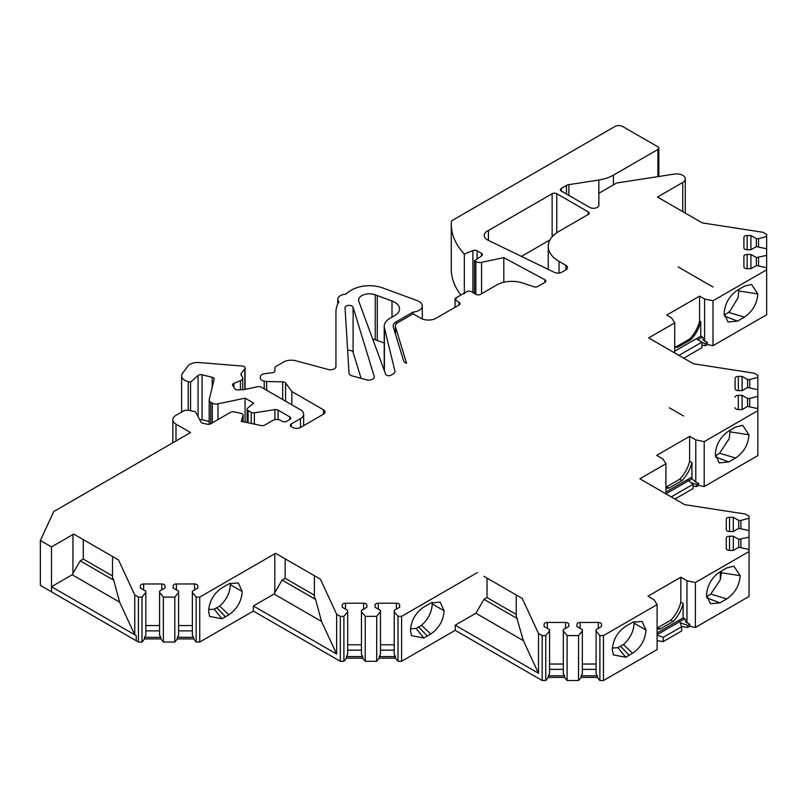 <?xml version="1.0" encoding="UTF-8"?>
<svg xmlns="http://www.w3.org/2000/svg" width="807" height="807" viewBox="0 0 807 807"><rect width="100%" height="100%" fill="white"/><g stroke="black" fill="none" stroke-linecap="round" stroke-linejoin="round"><path stroke-width="1.21" d="M657.11 632.92L678.546 620.553L679.645 621.188L681.612 626.716L663.223 637.328L663.223 641.605L681.612 630.983L681.612 626.716M657.11 634.695L684.689 618.808M679.343 621.007L679.312 620.109L683.126 617.9L685.425 619.231L685.425 621.703L689.763 624.245L689.763 626.282L695.382 627.463L749.027 596.484L749.027 549.476L738.738 547.287L733.301 550.435L729.528 550.435A3.248 1.876 180 0 1 726.28 548.558L726.28 538.087A3.248 1.876 180 0 1 729.528 536.211L733.301 536.211L733.301 550.435M665.926 492.048L687.362 479.671L693.102 484.291L671.253 496.91M733.301 536.211L738.738 539.348L749.027 537.159L749.027 530.552L738.738 528.363L733.301 531.5L729.528 531.5A3.248 1.876 180 0 1 726.28 529.624L726.28 519.153A3.248 1.876 180 0 1 729.528 517.277L733.301 517.277L738.738 520.414L740.907 520.424L749.027 518.235L749.027 516.167L745.345 514.039L684.649 504.647L639.86 478.783L665.926 463.743L665.926 493.834L688.896 480.558M674.945 499.049L693.102 488.568L693.102 484.291M683.529 415.978L669.356 407.797L683.529 415.978M713.025 287.05L678.162 266.925L713.025 287.05M744.397 317.151L737.537 321.105L728.035 322.033L724.131 313.368C724.898 303.493 729.367 295.745 737.537 290.147L744.397 286.182L751.519 284.437L757.803 293.93C757.057 303.765 752.588 311.502 744.397 317.151L728.398 312.339L730.194 310.745L737.921 297.975M724.202 314.932L728.408 312.501M674.733 351.176L696.169 338.799L701.919 342.118L678.929 355.383M683.761 358.167L701.919 347.686L701.919 342.118M696.935 338.355L700.779 336.166L696.935 338.355L696.935 339.243L696.966 338.375M700.779 336.166L703.048 337.477L703.048 339.949L703.048 337.477M688.149 480.135L688.149 479.247L688.129 480.115M83.282 539.611L83.282 559.069L112.516 575.946M285.153 558.847L285.153 578.306L314.387 595.183M487.025 578.084L487.025 597.553L516.258 614.43M688.129 479.227L691.942 477.028L688.149 479.247M695.775 482.183L691.962 478.813L691.942 462.593L689.642 461.271L689.642 436.335L695.775 439.876L695.775 482.183L698.58 483.373L698.58 485.4L704.198 486.581L757.844 455.612L757.844 408.604L747.544 406.415L742.107 409.553L738.334 409.553A3.248 1.876 180 0 1 735.086 407.676L735.086 407.717M701.919 342.45L705.358 343.661L707.386 342.491L707.386 344.528L713.005 345.709L766.65 314.74L766.65 267.732L756.361 265.543L750.924 268.681L747.151 268.681A3.248 1.876 180 0 1 743.903 266.804L743.903 256.333A3.248 1.876 180 0 1 747.151 254.457L750.924 254.457L750.924 268.681M705.358 343.661L705.358 345.699L707.386 344.528M680.412 623.266L680.21 622.661M679.312 620.109L679.312 620.987M680.412 622.843L687.746 625.415L689.763 624.245M687.746 625.415L687.746 627.453L689.763 626.282M691.306 482.697L696.552 484.543L698.58 483.373M696.552 484.543L696.552 486.571L698.58 485.4M683.156 617.92L679.343 620.119M481.466 255.99L481.466 253.327A3.248 1.876 180 0 1 482.415 254.649A3.248 1.876 180 0 1 481.658 255.859L474.486 260.792L475.878 261.599A5.417 3.127 0 0 0 481.557 262.325L503.81 257.645L544.786 279.706A3.248 1.876 180 0 1 545.814 281.078A3.248 1.876 180 0 1 544.866 282.4L537.795 286.485A3.248 1.876 180 0 1 534.476 286.939L522.795 283.045A21.668 12.509 0 0 0 496.638 285.032L480.508 294.343A3.248 1.876 180 0 1 475.908 294.343L471.318 291.69A3.248 1.876 0 0 0 466.718 291.69L455.995 297.884A3.248 1.876 0 0 0 455.037 299.215A3.248 1.876 0 0 0 455.995 300.537L459.062 302.312A3.248 1.876 180 0 1 460.01 303.634A3.248 1.876 180 0 1 459.062 304.965L436.073 318.23A10.834 6.254 180 0 1 420.75 318.23L413.093 313.812L397.891 322.578A8.665 5.003 0 0 0 395.359 326.119A8.665 5.003 0 0 0 395.491 326.986L406.546 363.19A5.417 3.127 180 0 1 403.661 360.951L393.352 327.208A10.834 6.254 180 0 1 393.191 326.119A10.834 6.254 180 0 1 396.358 321.7L412.982 312.107A10.834 6.254 0 0 0 422.283 305.914A10.834 6.254 0 0 0 417.269 300.638L382.811 287.958A24.916 14.385 0 0 0 351.802 289.925A54.17 31.271 0 0 0 345.567 294.232A8.665 5.003 0 0 0 337.77 299.215A8.665 5.003 0 0 0 338.96 301.737A54.17 31.271 0 0 0 335.934 312.037L335.934 366.65A5.417 3.127 180 0 1 328.227 369.485L295.887 360.779A10.834 6.254 0 0 0 283.64 362.03L275.974 366.449A3.248 1.876 0 0 0 275.026 367.71L274.824 370.988A3.248 1.876 180 0 1 272.252 372.753L264.676 373.691A5.417 3.127 0 0 0 260.389 376.637L260.308 378.009A5.417 3.127 0 0 0 260.308 378.11A5.417 3.127 0 0 0 264.232 381.116L266.623 381.519L266.623 390.245M750.924 254.457L756.361 257.594L766.65 255.405L766.65 248.798L756.361 246.609L750.924 249.756L747.151 249.756A3.248 1.876 180 0 1 743.903 247.88L743.903 237.409A3.248 1.876 180 0 1 747.151 235.533L750.913 235.533L756.361 238.67L758.53 238.67L766.65 236.481L766.65 234.413L762.968 232.285L702.272 222.893L657.483 197.039L682.752 182.453A8.665 5.003 0 0 0 685.284 178.912A8.665 5.003 0 0 0 674.38 174.08L616.669 183.007L598.875 193.276L598.875 205.17A5.417 3.127 180 0 1 595.526 208.055A5.417 3.127 180 0 1 589.624 207.379L561.349 191.057A3.248 1.876 180 0 1 560.401 189.726A3.248 1.876 180 0 1 561.359 188.394L566.453 185.459A5.417 3.127 180 0 1 568.885 184.642L598.834 180.011A32.502 18.763 0 0 0 613.431 175.139L657.887 149.477A3.248 1.876 0 0 0 658.835 148.155A3.248 1.876 0 0 0 657.887 146.824L622.631 126.477A5.417 3.127 0 0 0 614.984 126.477L452.929 220.039A5.417 3.127 0 0 0 451.345 222.147A108.34 62.553 0 0 0 451.284 224.285L451.284 269.225A108.34 62.553 0 0 0 460.938 295.029M705.358 345.699L701.919 345.164M696.552 486.571L693.102 486.036M687.746 627.453L681.532 626.484M663.223 641.605L657.11 640.657M241.162 375.094L241.162 373.621L244.834 368.638A3.248 1.876 0 0 0 245.086 367.911A3.248 1.876 0 0 0 242.292 366.055L199.178 362.555A10.834 6.254 0 0 0 187.698 366.307L182.483 373.399A10.834 6.254 0 0 0 181.615 375.84A10.834 6.254 0 0 0 188.223 381.6L190.573 382.175L198.068 375.507A3.248 1.876 180 0 1 202.063 374.801L212.221 377.293A3.248 1.876 180 0 1 214.198 379.018A3.248 1.876 180 0 1 214.168 379.28L209.225 399.576A5.417 3.127 0 0 0 209.174 400.01A5.417 3.127 0 0 0 210.758 402.229L212.312 403.117A5.417 3.127 0 0 0 217.991 403.843L245.076 398.154L253.731 403.147L247.719 408.1A3.248 1.876 0 0 0 247.134 409.179A3.248 1.876 0 0 0 248.082 410.501L251.229 412.316A3.248 1.876 0 0 0 254.366 412.801L274.915 409.623A3.248 1.876 180 0 1 278.052 410.107L289.743 416.866A3.248 1.876 180 0 1 290.702 418.187A3.248 1.876 180 0 1 289.743 419.519L286.687 421.284A3.248 1.876 180 0 1 282.087 421.284L280.554 420.407A5.417 3.127 0 0 0 272.897 420.407L264.696 425.138A3.248 1.876 180 0 1 261.286 425.571L241.283 421.365L243.099 415.413A3.248 1.876 0 0 0 243.149 415.091A3.248 1.876 0 0 0 241.011 413.325L234.02 411.852A3.248 1.876 0 0 0 230.61 412.296L210.718 423.776A3.248 1.876 180 0 1 207.308 424.22L202.94 423.302A3.248 1.876 180 0 1 200.943 422.081L195.465 411.741L188.959 410.38A5.417 3.127 0 0 0 183.28 411.106L175.997 415.302A10.834 6.254 0 0 0 172.829 419.731A10.834 6.254 0 0 0 175.997 424.149L190.553 432.552L53.787 511.517L40.35 540.478L40.35 585.408L138.441 642.049L142.022 642.049L144.554 638.922L160.835 638.922L163.357 642.049L174.806 642.049L177.338 638.922L193.619 638.922L196.151 642.049L199.733 642.049L253.358 611.081L340.312 661.286L343.893 661.286L346.425 658.159L362.706 658.159L365.228 661.286L376.677 661.286L379.209 658.159L395.491 658.159L398.012 661.286L401.604 661.286L455.229 630.328L542.183 680.523L545.764 680.523L548.286 677.396L564.577 677.396L567.099 680.523L578.548 680.523L581.07 677.396L597.362 677.396L599.883 680.523L603.465 680.523L657.11 649.554L657.11 604.614L654.043 599.752L647.92 596.212L680.836 577.207L680.836 602.143A23.837 13.759 120 0 1 670.889 620.109L657.856 627.624A23.837 13.759 120 0 1 657.11 627.695M199.682 419.711A3.248 1.876 180 0 1 202.063 419.741L209.174 421.486M372.693 339.071A10.834 6.254 180 0 1 375.245 339.757L384.223 343.056M361.072 378.332L353.103 352.245A4.055 2.34 0 0 0 347.635 350.47M521.423 256.394L549.981 239.901M40.35 540.478L51.487 546.904L73.709 534.073L118.498 559.937L134.759 594.981L138.441 597.109L138.441 642.049M134.759 594.981L134.759 634.786L136.242 635.644L51.487 586.709L72.176 574.766L119.618 602.163L134.759 634.786M488.427 230.509L552.129 193.73A3.248 1.876 180 0 1 556.759 193.71L588.162 211.838A3.248 1.876 180 0 1 589.12 213.169A3.248 1.876 180 0 1 588.172 214.501L559.009 231.337A36.84 21.264 0 0 0 548.246 246.357A36.84 21.264 0 0 0 559.039 261.397L565.929 265.372A5.417 3.127 180 0 1 567.513 267.581A5.417 3.127 180 0 1 565.919 269.8L561.753 272.211A5.417 3.127 180 0 1 554.439 272.393L488.084 240.244A10.834 6.254 180 0 1 484.22 235.452A10.834 6.254 180 0 1 488.427 230.509L488.427 240.405M552.129 193.73L552.129 236.855M374.216 376.435L353.103 307.316A4.055 2.34 0 0 0 348.755 305.389A4.055 2.34 0 0 0 345.053 307.719A4.055 2.34 0 0 0 345.053 307.8L349.007 373.197A5.417 3.127 0 0 0 352.134 375.921L366.59 379.815A5.417 3.127 0 0 0 374.297 376.98A5.417 3.127 0 0 0 374.216 376.435M51.487 546.904L51.487 591.844M112.516 556.487L112.516 577.57L113.726 580.183L80.216 560.835L72.176 574.766M113.726 580.183L119.618 602.163M118.498 559.937L113.726 557.183M138.441 597.109L142.022 597.109L142.022 642.049M142.022 597.109L145.815 592.419L145.815 635.17L144.554 637.328L144.554 638.922M145.815 592.419L145.815 591.168L140.378 588.021L140.378 585.842A3.248 1.876 180 0 1 143.626 583.965L161.763 583.965A3.248 1.876 180 0 1 165.011 585.842L165.011 588.021L159.574 591.168L159.574 635.17L160.835 637.328L160.835 638.922M145.815 625.546L159.574 625.546M159.574 592.419L163.357 597.109L163.357 642.049M163.357 597.109L174.806 597.109L174.806 642.049M174.806 597.109L178.599 592.419L178.599 635.17L177.338 637.328L177.338 638.922M178.599 592.419L178.599 591.168L173.162 588.021L173.162 585.852A3.248 1.876 180 0 1 176.41 583.965L194.548 583.965A3.248 1.876 180 0 1 197.796 585.842L197.796 588.021L192.359 591.168L192.359 635.17L193.619 637.328L193.619 638.922M178.599 625.546L192.359 625.546M192.359 592.419L196.151 597.109L196.151 642.049M196.151 597.109L199.733 597.109L199.733 642.049M242.251 591.581C241.485 601.447 237.016 609.194 228.845 614.803L221.986 618.757L209.628 616.427L208.579 611.02C209.326 601.185 213.794 593.438 221.986 587.799L228.845 583.834L238.297 582.886L242.251 591.581L230.368 584.722M314.387 575.724L314.387 596.817L315.598 599.43L282.087 580.082L274.037 594.013L321.489 621.4L336.63 654.023L336.63 614.218L340.312 616.346L340.312 661.286M199.733 597.109L274.804 553.763L274.804 592.681M274.037 594.013L253.358 605.956L253.358 611.081M315.598 599.43L321.489 621.4M274.804 553.763L275.57 553.32L320.369 579.174L336.63 614.218M320.369 579.174L315.598 576.42M253.358 605.956L336.63 654.023M340.312 616.346L343.893 616.346L343.893 661.286M343.893 616.346L347.686 611.656L347.686 654.406L346.425 656.565L346.425 658.159M347.686 611.656L347.686 652.681M347.686 610.405L342.249 607.268L342.249 605.089A3.248 1.876 180 0 1 345.497 603.212L363.634 603.212A3.248 1.876 180 0 1 366.882 605.089L366.882 607.268L361.445 610.405L361.445 654.406L362.706 656.565L362.706 658.159M342.249 605.089L342.249 607.268L342.249 605.089M347.686 644.783L361.445 644.783M361.445 611.656L365.228 616.346L365.228 661.286M365.228 616.346L376.677 616.346L376.677 661.286M376.677 616.346L380.47 611.656L380.47 654.406L380.47 610.405L375.033 607.268L375.033 605.089A3.248 1.876 180 0 1 378.281 603.212L396.419 603.212A3.248 1.876 180 0 1 399.667 605.089L399.667 607.268L394.23 610.405L394.23 654.406L395.491 656.565L395.491 658.159M395.491 656.565L379.209 656.565L380.47 654.406M379.209 656.565L379.209 658.159M380.47 611.656L380.47 610.405M375.033 605.089L375.033 606.602L375.033 605.089M380.47 644.783L394.23 644.783M399.667 605.089L399.667 607.268M394.23 610.405L394.23 654.406M394.23 611.656L398.012 616.346L398.012 661.286M398.012 616.346L401.604 616.346L401.604 661.286M487.025 597.553L483.958 599.319L475.908 613.249L523.36 640.647L538.501 673.27L538.501 633.465L542.183 635.583L542.183 680.523M483.958 576.319L522.23 598.421L538.501 633.465M401.604 616.346L477.441 572.556M475.908 613.249L455.229 625.193L455.229 630.328M430.716 634.04L423.857 637.994L411.499 635.664L410.45 630.257C411.187 620.422 415.655 612.684 423.857 607.035L430.716 603.081L440.168 602.123L444.122 610.818C443.356 620.694 438.887 628.431 430.716 634.04L421.567 625.274C428.235 619.292 431.795 612.19 432.239 603.959L432.169 602.325M516.258 594.961L516.258 616.054L523.36 640.647M517.469 618.666L483.958 599.319M522.23 598.421L517.469 595.667M455.229 625.193L538.501 673.27M542.183 635.583L545.764 635.583L545.764 680.523M545.764 635.583L549.557 630.892L549.557 673.653L548.286 675.802L548.286 677.396M549.557 630.892L549.557 629.642L544.11 626.504L544.11 624.325A3.248 1.876 180 0 1 547.368 622.449L565.505 622.449A3.248 1.876 180 0 1 568.753 624.325L568.753 626.504L563.316 629.642L563.316 673.653L564.577 675.802L564.577 677.396M549.557 664.03L563.316 664.03M563.316 671.928L563.316 673.653M563.316 630.892L567.099 635.583L567.099 680.523M567.099 635.583L578.548 635.583L578.548 680.523M578.548 635.583L582.341 630.892L582.341 629.642L576.894 626.504L576.894 624.325A3.248 1.876 180 0 1 580.152 622.449L598.29 622.449A3.248 1.876 180 0 1 601.538 624.325L601.538 626.504L596.101 629.642L596.101 673.653L597.362 675.802L581.07 675.802L581.07 677.396M581.07 675.802L582.341 673.653L582.341 630.892M576.894 624.325L576.894 626L576.894 624.325M582.341 664.03L596.101 664.03M601.538 624.325L601.538 626.504M597.362 675.802L597.362 677.396M596.101 630.892L599.883 635.583L599.883 680.523M599.883 635.583L603.465 635.583L603.465 680.523M632.577 653.277L625.728 657.241L613.37 654.901L612.321 649.494C613.058 639.658 617.526 631.921 625.728 626.272L632.577 622.318L642.039 621.36L645.993 630.055C645.227 639.931 640.758 647.668 632.577 653.277L623.438 644.511M603.465 635.583L657.11 604.614M612.372 648.021L617.96 647.678L623.438 644.521C630.106 638.539 633.666 631.427 634.11 623.206L634.04 621.572M740.18 575.673C739.444 585.509 734.975 593.246 726.774 598.895L719.915 602.859L710.412 603.777L706.508 595.112C707.275 585.246 711.744 577.499 719.915 571.891L726.774 567.936L733.896 566.181L740.18 575.673L721.438 572.778L720.409 579.406L720.399 571.618M706.579 596.666L710.785 594.093L720.298 579.729M680.836 577.207L686.959 580.747L686.959 623.065M657.11 628.915A23.837 13.759 120 0 0 660.156 628.956L673.189 621.43A23.837 13.759 120 0 0 683.126 603.475L680.836 602.143M683.126 603.475L683.126 617.9M686.959 580.747L695.382 582.523L695.382 627.463M695.382 582.523L749.027 551.544M738.738 539.348L738.738 547.287M740.907 539.348L740.907 547.287M749.027 537.159L749.027 582.099M733.301 517.277L733.301 531.5M738.738 520.414L738.738 528.363M740.907 520.424L740.907 528.363M749.027 518.235L749.027 530.552M665.926 463.743L662.86 458.88L656.727 455.34L689.642 436.335M410.511 628.774L416.089 628.441L421.567 625.284M665.926 486.823A23.837 13.759 120 0 0 666.673 486.752L679.696 479.227A23.837 13.759 120 0 0 689.642 461.271M715.395 455.794L719.592 453.221L729.114 438.847M695.775 439.876L704.198 441.641L704.198 486.581M735.581 427.064L742.712 425.309L748.987 434.802C748.25 444.637 743.782 452.374 735.581 458.023L728.731 461.977L719.219 462.905L715.325 454.24C716.091 444.364 720.56 436.627 728.731 431.019L735.581 427.064M704.198 441.641L757.844 410.672M735.086 397.205A3.248 1.876 180 0 1 738.334 395.329L742.107 395.329L742.107 409.553M742.107 395.329L747.544 398.476L747.544 406.415M747.544 398.476L749.713 398.476L749.713 406.415M749.713 398.476L757.844 396.287L757.844 441.227M757.844 396.287L757.844 389.68L747.544 387.491L742.107 390.628L738.334 390.628A3.248 1.876 180 0 1 735.086 388.752L735.086 378.281A3.248 1.876 180 0 1 738.334 376.405L742.107 376.405L742.107 390.628M742.107 376.405L747.544 379.542L747.544 387.491M747.544 379.542L749.713 379.542L749.713 387.491M749.713 379.542L757.844 377.353L757.844 389.68M757.844 377.353L757.844 375.285L754.162 373.167L693.455 363.775L648.667 337.911L674.733 322.861L674.733 352.962M674.733 322.861L671.666 317.998L666.693 315.123L699.598 296.129L699.598 321.055A23.837 13.759 120 0 1 689.662 339.021L676.629 346.536A23.837 13.759 120 0 1 674.733 346.627M208.64 609.537L214.218 609.204L219.696 606.037C226.374 600.055 229.924 592.953 230.378 584.722L230.298 583.088M703.048 339.949L707.386 342.491M699.598 296.129L704.582 299.004L704.582 341.311M674.733 347.161A23.837 13.759 120 0 0 677.779 347.202L690.812 339.676A23.837 13.759 120 0 0 700.748 321.721L699.598 321.055M700.748 321.721L700.748 336.156M704.582 299.004L713.005 300.769L713.005 345.709M713.005 300.769L766.65 269.8L766.65 255.405M756.361 257.594L756.361 265.543M758.519 257.594L758.519 265.543M750.913 235.533L750.913 249.756M756.361 238.67L756.361 246.609M758.53 238.67L758.53 246.609M766.65 236.481L766.65 248.798M451.284 224.285A108.34 62.553 0 0 0 464.328 254.044L464.328 293.849M464.328 254.044L472.912 250.574A3.248 1.876 180 0 1 477.078 250.785L481.466 253.317M474.486 260.792L474.486 293.526M503.81 257.645L503.81 282.289M393.423 373.823L391.113 375.154A3.248 1.876 180 0 1 387.895 375.628A3.248 1.876 180 0 1 385.635 374.216L358.822 301.394A10.834 6.254 180 0 1 358.59 300.093A10.834 6.254 180 0 1 364.209 294.616A10.834 6.254 180 0 1 375.245 294.817L392.01 300.991A16.251 9.381 180 0 1 399.536 308.899A16.251 9.381 180 0 1 394.774 315.537L389.932 318.331A19.499 11.258 0 0 0 384.223 326.29A19.499 11.258 0 0 0 384.404 327.864L394.956 371.17A5.417 3.127 180 0 1 395.006 371.603A5.417 3.127 180 0 1 393.423 373.823M266.623 381.519L282.682 381.842A3.248 1.876 180 0 1 285.567 382.982L291.862 391.546L291.862 404.821M291.862 391.546L323.456 409.785A5.417 3.127 180 0 1 325.039 412.004A5.417 3.127 180 0 1 323.456 414.213L300.476 427.478A5.417 3.127 180 0 1 292.81 427.478L291.277 426.6A3.248 1.876 180 0 1 290.328 425.269A3.248 1.876 180 0 1 291.287 423.937L300.476 418.631A10.834 6.254 0 0 0 303.644 414.213A10.834 6.254 0 0 0 300.476 409.785L261.206 387.118A3.248 1.876 0 0 0 257.796 386.684L243.926 389.599L238.065 389.892A3.248 1.876 180 0 1 234.736 388.661L232.729 385.494A3.248 1.876 180 0 1 232.537 384.848A3.248 1.876 180 0 1 233.919 383.315L240.415 380.682A5.417 3.127 0 0 0 242.725 378.12A5.417 3.127 0 0 0 242.403 377.051L241.101 375.003A3.248 1.876 180 0 1 240.91 374.357A3.248 1.876 180 0 1 241.172 373.621M190.573 382.175L190.573 410.713M245.076 398.154L245.076 422.172M412.982 312.107L412.982 313.873M665.926 488.033A23.837 13.759 120 0 0 668.973 488.084L681.996 480.558A23.837 13.759 120 0 0 691.942 462.593M582.341 669.366L596.101 669.366M549.557 669.366L563.316 669.366M564.577 675.802L548.286 675.802M380.47 650.129L394.23 650.129M347.686 650.129L361.445 650.129M362.706 656.565L346.425 656.565M178.599 630.882L192.359 630.882M193.619 637.328L177.338 637.328M145.815 630.882L159.574 630.882M160.835 637.328L144.554 637.328M721.438 572.778L721.357 571.063M719.915 602.859L706.73 597.805M729.215 438.524L730.174 430.181M728.731 461.977L715.547 456.923M738.022 297.652L738.98 289.31M737.537 321.105L724.353 316.051M432.239 603.959L444.122 610.818M228.845 614.803L219.696 606.037M634.11 623.196L645.983 630.055M691.962 478.813L688.916 480.579M702.312 337.054L697.722 339.697M275.57 553.32L282.087 557.072M285.153 578.306L282.087 580.082M73.709 534.073L80.216 537.835M83.282 559.069L80.216 560.835M668.973 488.084L666.673 486.752M681.996 480.558L679.696 479.227M660.156 628.956L657.856 627.624M673.189 621.43L670.889 620.109M677.779 347.202L676.629 346.536M690.812 339.676L689.662 339.021M663.223 637.328L657.11 635.19M395.491 326.986L395.491 334.189M136.242 640.778L136.242 635.644M588.162 211.838L588.162 214.501M559.039 261.397L559.039 273.059M565.929 265.372L565.929 269.8M556.759 193.71L556.759 232.759M353.103 307.316L353.103 352.245M72.943 534.516L72.943 573.444M143.626 583.965L143.626 589.897M161.763 583.965L161.763 589.897M176.41 583.965L176.41 589.897M194.548 583.965L194.548 589.897M345.497 603.212L345.497 609.144M363.634 603.212L363.634 609.144M366.882 605.089L366.882 607.268M378.281 603.212L378.281 609.144M396.419 603.212L396.419 609.144M547.368 622.449L547.368 628.381M565.505 622.449L565.505 628.381M580.152 622.449L580.152 628.381M598.29 622.449L598.29 628.381M720.298 579.466L720.298 571.669M726.28 538.087L726.28 548.589M729.528 536.211L729.528 550.435M729.528 517.277L729.528 531.5M738.334 395.329L738.334 409.553M735.086 386.079L735.086 388.752M738.334 376.405L738.334 390.628M743.903 266.804L743.903 264.192M743.903 256.333L743.903 266.845M747.151 254.457L747.151 268.681M747.151 235.533L747.151 249.756M682.752 182.453L682.752 211.626M561.359 188.394L561.359 191.057M566.453 185.459L566.453 194.003M613.431 175.139L613.431 184.874M657.887 149.477L657.887 176.632M472.912 250.574L472.912 292.618M477.078 250.785L477.078 259.007M475.878 261.599L475.878 294.323M481.557 262.325L481.557 293.738M544.786 279.706L544.786 282.45M455.995 297.884L455.995 300.537M459.062 302.312L459.062 304.965M375.245 294.817L375.245 339.757M377.273 295.564L377.273 340.504M264.232 381.116L264.232 388.863M282.682 381.842L282.682 399.515M285.567 382.982L285.567 401.18M323.456 409.785L323.456 414.213M291.287 423.937L291.287 426.6M300.476 418.631L300.476 427.478M233.919 383.315L233.919 387.38M240.415 380.682L240.415 389.771M244.834 368.638L244.834 389.408M188.223 381.6L188.223 410.259M198.068 375.507L198.068 416.654M202.063 374.801L202.063 419.741M212.221 377.293L212.221 387.279M210.758 402.229L210.758 423.756M212.312 403.117L212.312 422.858M217.991 403.843L217.991 419.579M248.082 410.501L248.082 422.797M251.229 412.316L251.229 423.463M254.366 412.801L254.366 424.119M274.915 409.623L274.915 419.67M278.052 410.107L278.052 419.579M289.743 416.866L289.743 419.519M243.099 415.413L243.099 421.748M175.997 424.149L175.997 440.955M394.956 371.17L394.956 372.047M384.404 327.864L384.404 370.887M392.01 300.991L392.01 317.131M396.358 321.7L396.358 323.778M598.834 180.011L598.834 205.523M568.885 184.642L568.885 195.405M726.774 598.895L710.775 594.093M748.987 434.802L730.254 431.896M735.581 458.023L719.592 453.211M757.803 293.93L739.061 291.024M427.286 636.017L418.833 627.18M423.857 637.994L416.089 628.431M225.425 616.77L216.962 607.943M221.986 618.757L214.218 609.194M629.157 655.254L620.704 646.417M625.728 657.241L617.96 647.678M548.246 246.357L548.246 269.387M165.011 585.842L165.011 588.021M544.11 624.325L544.11 624.991M726.28 544.281L726.28 548.558M685.284 178.912L685.284 213.098M658.835 148.155L658.835 176.481M455.037 299.215L455.037 307.275M395.359 326.119L395.359 333.765M337.77 299.215L337.77 303.967M335.934 312.037L335.934 339.555M303.644 414.213L303.644 425.652M242.725 378.12L242.725 389.66M245.086 367.911L245.086 389.347M181.615 375.84L181.615 412.064M209.174 400.01L209.174 424.28M247.134 409.179L247.134 422.596M243.149 415.091L243.149 421.758M172.829 419.731L172.829 442.791M384.223 326.29L384.223 370.373M422.283 305.914L422.283 318.967"/></g></svg>
